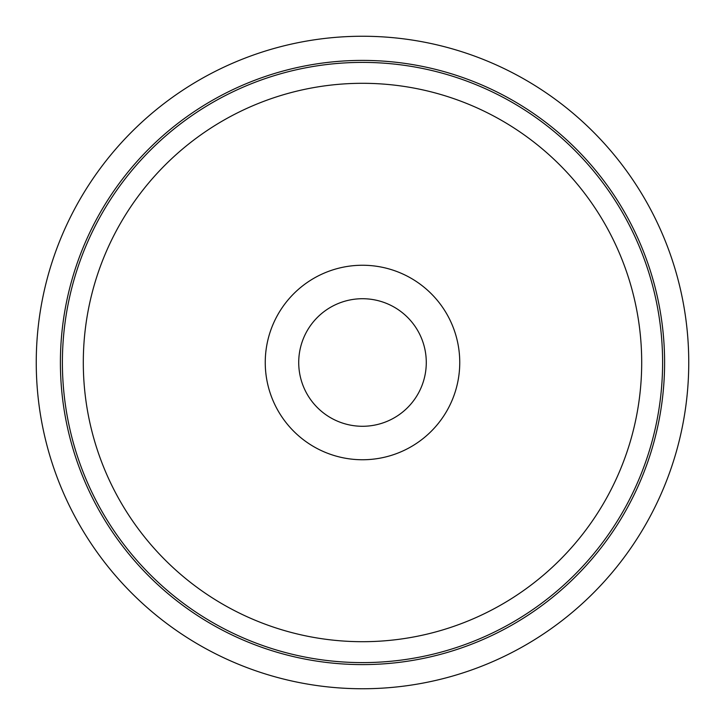 <?xml version="1.0" encoding="UTF-8"?>
<svg xmlns="http://www.w3.org/2000/svg" width="725" height="725" viewBox="0 0 725 725"><rect width="100%" height="100%" fill="white"/><g stroke="black" fill="none" stroke-linecap="round" stroke-linejoin="round"><path stroke-width="1.09" d="M62.395 362.5A300.105 300.105 0 0 1 362.5 62.395A300.105 300.105 0 0 1 662.605 362.5A300.105 300.105 0 0 1 362.5 662.605A300.105 300.105 0 0 1 62.395 362.5A300.105 300.105 0 0 0 362.5 662.605A300.105 300.105 0 0 0 662.605 362.5M664.598 362.5A302.098 302.098 0 0 0 362.5 60.402A302.098 302.098 0 0 0 60.402 362.5A302.098 302.098 0 0 0 362.5 664.598A302.098 302.098 0 0 0 664.598 362.5M36.25 362.5A326.25 326.25 0 0 1 362.5 36.25A326.25 326.25 0 0 1 688.75 362.5A326.25 326.25 0 0 1 362.5 688.75A326.25 326.25 0 0 1 36.25 362.5M298.718 362.5A63.782 63.782 0 0 1 362.5 298.718A63.782 63.782 0 0 1 426.282 362.5A63.782 63.782 0 0 1 362.5 426.282A63.782 63.782 0 0 1 298.718 362.5M459.75 362.5A97.25 97.25 0 0 1 362.5 459.75A97.25 97.25 0 0 1 265.25 362.5A97.25 97.25 0 0 1 362.5 265.25A97.25 97.25 0 0 1 459.75 362.5M641.697 362.5A279.197 279.197 0 0 0 362.5 83.302A279.197 279.197 0 0 0 83.302 362.5A279.197 279.197 0 0 0 362.5 641.697A279.197 279.197 0 0 0 641.697 362.5"/></g></svg>
